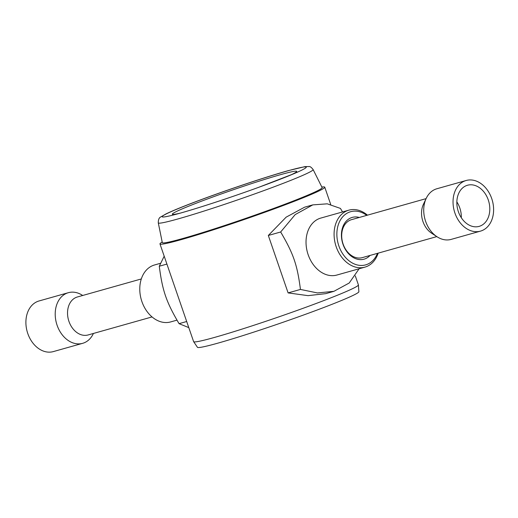 <?xml version="1.0" encoding="UTF-8"?>
<svg xmlns="http://www.w3.org/2000/svg" width="518" height="518" viewBox="0 0 518 518"><rect width="100%" height="100%" fill="white"/><g stroke="black" fill="none" stroke-linecap="round" stroke-linejoin="round"><path stroke-width="0.78" d="M141.317 278.949L77.389 296.976A19.729 14.795 74.2 0 0 67.534 312.535A19.729 14.795 74.2 0 0 76.645 332.368A19.729 14.795 74.2 0 0 88.099 334.958L152.033 316.925M82.692 295.48L82.517 295.364A26.308 19.729 74.2 0 0 68.35 292.696A26.308 19.729 74.2 0 0 55.212 313.435A26.308 19.729 74.2 0 0 67.359 339.886A26.308 19.729 74.2 0 0 82.634 343.33A26.308 19.729 74.2 0 0 93.318 333.657L93.408 333.462M68.35 292.696L39.038 300.964A26.308 19.729 74.2 0 0 25.9 321.704A26.308 19.729 74.2 0 0 38.047 348.154A26.308 19.729 74.2 0 0 53.315 351.599L82.634 343.33M426.094 198.627L351.547 219.651A19.729 14.795 74.2 0 0 343.11 244.082A19.729 14.795 74.2 0 0 362.263 257.634L436.803 236.609M480.464 231.132L451.152 239.394A26.308 19.729 -105.8 0 1 436.985 236.726L431.488 233.113A19.729 14.795 -105.8 0 1 422.96 221.562A19.729 14.795 -105.8 0 1 423.387 204.39L426.185 198.433A26.308 19.729 -105.8 0 1 436.868 188.759L466.181 180.491A26.308 19.729 -105.8 0 1 491.718 198.556A26.308 19.729 -105.8 0 1 480.464 231.132A26.308 19.729 -105.8 0 1 454.927 213.06A26.308 19.729 -105.8 0 1 466.181 180.491M456.85 201.903A21.374 16.026 -105.8 0 1 459.796 207.951A21.374 16.026 -105.8 0 1 461.318 217.748M488.267 199.916A21.374 16.026 -105.8 0 1 479.124 226.379A21.374 16.026 -105.8 0 1 458.378 211.7A21.374 16.026 -105.8 0 1 467.521 185.237A21.374 16.026 -105.8 0 1 488.267 199.916M436.985 236.726A26.308 19.729 -105.8 0 1 425.615 221.328A26.308 19.729 -105.8 0 1 426.185 198.433M160.386 263.319L154.565 264.963A29.597 22.19 74.2 0 0 141.906 301.606A29.597 22.19 74.2 0 0 170.629 321.931L176.962 320.143M378.179 253.14A29.597 22.19 -105.8 0 1 364.937 267.126A29.597 22.19 -105.8 0 1 336.214 246.801A29.597 22.19 -105.8 0 1 348.873 210.159A29.597 22.19 -105.8 0 1 367.469 215.164M366.757 215.365A27.622 20.714 74.2 0 0 342.948 216.556A27.622 20.714 74.2 0 0 338.85 245.901A27.622 20.714 74.2 0 0 358.158 265.151A27.622 20.714 74.2 0 0 377.467 253.341M164.187 256.177L159.285 266.226C162.438 290.779 166.239 301.832 179.06 323.666L188.785 327.603M348.873 210.159L320.81 218.072A29.597 22.19 74.2 0 0 308.158 254.714A29.597 22.19 74.2 0 0 336.881 275.039L364.937 267.126M359.116 268.771L349.203 283.016L333.903 291.33L317.45 292.942L300.44 289.433C297.287 264.873 293.486 253.82 280.665 231.993L295.208 214.575L312.807 204.882L327.279 203.827L340.443 208.424L342.534 211.946M359.33 217.463A21.704 16.272 74.2 0 0 342.987 244.269A21.704 16.272 74.2 0 0 370.04 255.439M180.419 213.086A65.767 3.283 161 0 1 172.345 214.206A65.767 3.283 161 0 1 211.577 197.449A65.767 3.283 161 0 1 280.51 174.67A65.767 3.283 161 0 1 296.71 171.38A65.767 3.283 161 0 1 289.659 175.472M313.118 169.554L322.112 187.581A84.512 4.222 161 0 1 271.95 209.052A84.512 4.222 161 0 1 183.126 238.409A84.512 4.222 161 0 1 162.302 242.605L158.288 222.863C158.281 219.606 159.097 217.638 160.735 216.951L166.09 213.869C173.031 210.535 184.382 205.918 200.149 200.032C228.503 189.426 266.608 176.709 288.105 170.687L305.063 166.602L309.084 166.543C310.088 166.375 311.435 167.379 313.118 169.554A81.876 4.092 161 0 1 264.523 190.359A81.876 4.092 161 0 1 178.464 218.803A81.876 4.092 161 0 1 158.288 222.863M321.846 187.05A87.141 4.351 161 0 1 324.76 187.186A87.141 4.351 161 0 1 272.772 209.395A87.141 4.351 161 0 1 181.442 239.575A87.141 4.351 161 0 1 159.971 243.926A87.141 4.351 161 0 1 162.186 242.029M218.447 342.987A85.379 4.267 161 0 1 197.487 347.358L193.609 341.615A87.141 4.351 161 0 0 215.08 337.263A87.141 4.351 161 0 0 306.41 307.083A87.141 4.351 161 0 0 358.398 284.874L358.877 291.789A85.379 4.267 161 0 1 306.85 313.811A85.379 4.267 161 0 1 218.447 342.987M325.673 293.654L308.042 295.649L288.105 292.91L268.324 235.47L286.143 217.159L304.578 207.194L312.807 204.875M186.687 321.51L179.06 323.666M166.913 264.076L159.285 266.226M280.665 231.993L268.324 235.47M300.44 289.433L288.105 292.91M180.95 212.937A76.204 3.807 161 0 1 175.822 214.348A76.204 3.807 161 0 1 188.792 204.409A76.204 3.807 161 0 1 287.509 170.927A76.204 3.807 161 0 1 294.056 173.634A76.204 3.807 161 0 1 180.95 212.937M294.056 173.634L259.065 187.179C229.681 197.902 193.674 209.648 175.822 214.348M159.971 243.926L193.609 341.615M324.76 187.186L330.717 204.487M355.309 275.906L358.398 284.874M333.909 291.336L325.673 293.661"/></g></svg>
